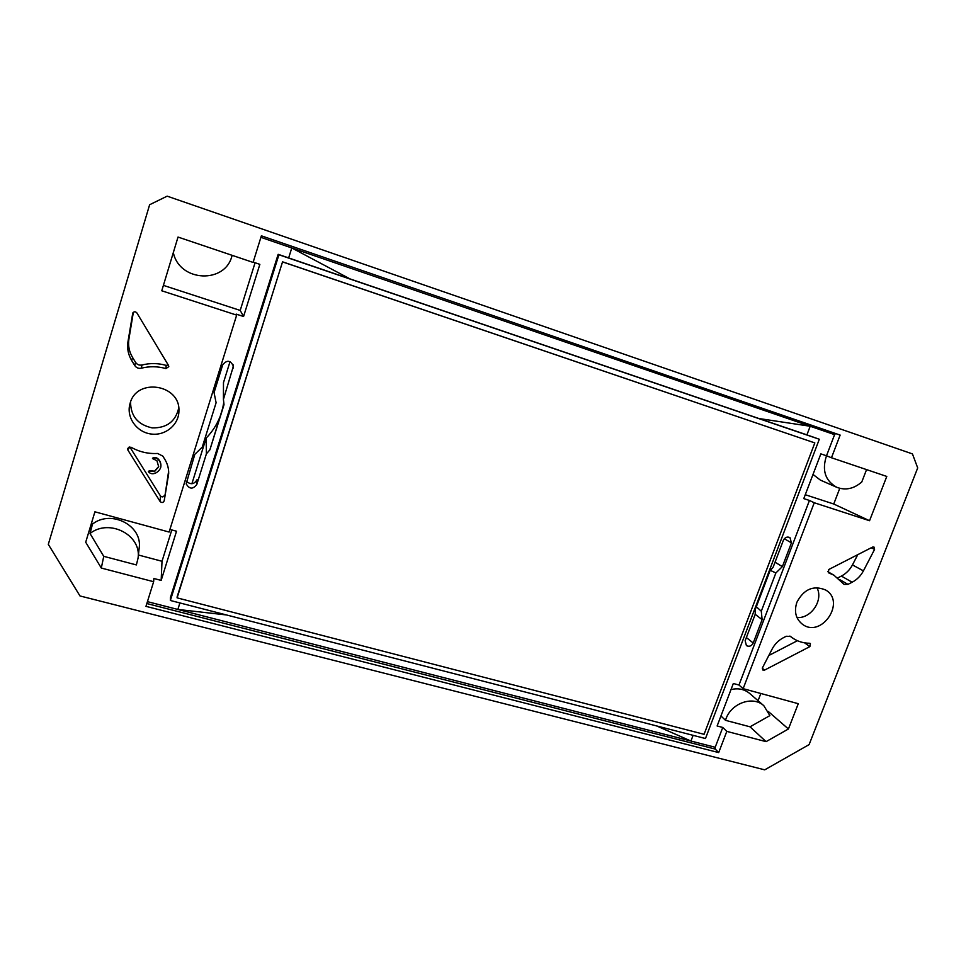 <?xml version="1.0" encoding="UTF-8"?>
<svg xmlns="http://www.w3.org/2000/svg" width="966" height="966" viewBox="0 0 966 966"><rect width="100%" height="100%" fill="white"/><g stroke="black" fill="none" stroke-linecap="round" stroke-linejoin="round"><path stroke-width="1.45" d="M758.962 418.532L350.042 278.908L291.792 247.96L810.184 426.248L758.962 418.532L806.924 434.869L810.184 426.248L834.588 434.64L826.51 455.783L820.846 453.875L803.784 498.613L809.448 500.448L738.966 685.027L733.327 683.481L717.122 725.985L722.761 727.458L715.202 747.261L715.263 749.073L718.692 752.586L145.963 606.346L153.642 581.713L101.309 568.056L85.708 542.228L94.909 511.811L169.11 532.049L236.67 315.121L161.769 290.79L178.022 237.056L253.092 262.414L261.375 235.825L840.142 435.086L831.472 457.751L886.788 476.443L869.545 520.722L814.253 502.755L743.144 688.661L798.278 703.695L788.425 728.992L766.074 741.647L750.027 726.806L725.526 720.334C730.006 703.659 752.659 695.097 763.84 705.723L769.866 715.625L750.027 726.806M656.699 725.949L690.944 741.031L177.853 609.449L226.418 614.944M223.424 399.393L224.015 404.706L209.888 449.83L206.386 453.863L196.798 484.485C192.91 489.496 189.372 489.279 186.184 483.821L194.818 454.334L202.232 447.161L216.106 402.725L214.054 392.619L222.687 364.894C226.853 359.726 230.427 360.137 233.41 366.126L223.424 399.393L223.484 382.584L230.041 361.61M223.967 404.054L209.888 449.83M219.934 416.95C216.746 424.895 212.146 431.947 206.132 438.129L206.386 453.863M223.798 402.303L222.76 407.906M755.207 614.316L762.126 619.641L753.214 643.018C751.524 646.097 749.254 646.966 746.428 645.626L745.148 640.724L755.231 614.255L755.17 609.788L769.999 570.797L773.126 567.235L783.366 540.332C784.972 537.313 787.169 536.396 789.959 537.591L791.432 542.856L782.363 566.631L775.879 572.959L761.293 611.212L756.318 606.745M350.042 278.908L278.16 254.324L170.414 597.58L170.354 600.478L705.47 738.531L819.313 439.252L278.92 254.758L170.354 600.478M260.905 237.346L291.792 247.96L288.653 257.91M762.126 619.641L761.293 611.212M819.313 439.252L806.924 434.869M715.202 747.261L690.944 741.031L693.093 735.343M147.424 601.649L177.853 609.449L179.905 602.941M253.189 262.1L259.854 264.358L243.565 316.51L236.175 314.107L236.67 315.121M169.919 529.428L176.524 531.228L161.165 580.409L153.848 578.489L153.642 581.713M770.349 570.375L775.879 572.959M775.046 562.2L782.363 566.631M816.886 587.618C823.732 599.983 811.186 618.783 796.962 617.54M191.896 483.737L206.132 438.129M178.734 407.966C175.571 421.526 166.72 428.167 152.157 427.89C137.86 424.726 130.664 416.092 130.567 401.989M196.798 484.485L197.088 479.679C194.238 484.401 190.676 484.944 186.414 481.297M79.985 595.95L764.71 769.842L809.097 744.617L917.7 467.93L912.447 453.911L167.154 196.158L149.633 204.732L48.3 544.365L79.985 595.95M233.035 364.593L233.192 368.179M874.568 549.425L863.423 570.87C860.754 575.881 856.999 579.66 852.145 582.22L847.967 584.37L844.067 584.382L833.948 575.217L828.405 572.729L828.78 569.493L872.527 547.106L873.988 547.058L874.568 549.425L871.247 547.758M762.428 667.88L772.112 649.092C774.756 644.105 778.524 640.313 783.426 637.705L786.227 636.268L790.514 636.425L792.265 637.777C797.336 641.339 803.096 643.175 809.544 643.259L810.389 643.525L809.882 646.604L764.565 670.102L762.766 669.993L762.428 667.88M165.935 368.577C157.736 366.271 149.525 366.15 141.302 368.203C138.549 368.734 136.375 367.853 134.769 365.559L131.702 360.56C128.2 354.667 126.957 348.424 127.959 341.795L132.753 313.129C133.984 311.414 135.361 311.342 136.894 312.936L168.482 365.402L168.796 366.645L165.935 368.577L166.164 365.377C158.122 363.119 150.068 362.987 142.002 365.003L141.302 368.203M131.026 447.222C139.285 451.907 148.148 453.984 157.591 453.465L162.831 456.121L164.8 459.297C167.529 463.777 168.821 468.595 168.676 473.726L164.22 500.774C163.194 502.791 161.829 503.032 160.114 501.499L127.923 450.144L127.645 448.622L131.026 447.222M130.12 403.293C136.665 377.416 180.244 384.383 178.915 410.755C179.084 424.472 165.681 435.871 151.457 434.06C137.208 432.526 126.461 418.145 129.746 404.694L130.12 403.293M796.902 602.229C803.905 589.115 813.457 585.034 825.556 589.96C846.373 601.54 821.655 638.526 802.613 624.398C795.779 619.013 793.883 611.623 796.902 602.229M722.761 727.458L726.806 731.383L766.074 741.647M726.806 731.383L718.692 752.586M173.325 252.573C179.471 282.314 225.79 284.125 232.094 255.314M138.041 558.239L139.152 548.253C142.847 525.842 111.344 509.191 92.494 524.091L90.019 533.498C109.412 518.162 141.833 535.212 138.041 558.239L136.363 564.929L103.748 556.331L101.309 568.056M831.472 457.751L826.51 455.783C821.764 470.188 825.157 480.694 836.713 487.275C845.504 490.619 853.859 488.856 861.781 481.974L866.562 469.609M813.01 474.439L820.4 480.114L836.713 487.275M809.448 500.448L814.253 502.755M738.966 685.027L743.144 688.661M763.84 705.723L749.713 693.479C744.484 689.181 738.241 687.877 731.008 689.567M720.938 715.963L725.526 720.334M758.056 700.712L760.834 693.491M768.332 711.507L788.425 728.992M835.566 433.517L834.588 434.64M805.27 494.725L833.743 504.01L869.545 520.722M833.743 504.01L839.768 488.337M138.404 555.003L162.01 561.282L171.791 529.936M162.01 561.282L161.165 580.409M92.494 524.091L91.637 522.654M103.748 556.331L90.019 533.498M163.399 285.368L240.208 310.424L255.072 262.74M240.208 310.424L243.565 316.51M134.769 365.559L135.578 362.395L132.583 357.48C129.154 351.709 127.923 345.574 128.913 339.066L133.344 312.308M135.578 362.395C137.16 364.653 139.297 365.51 142.002 365.003M166.164 365.377L168.217 364.967M168.627 471.179L164.22 500.774M164.474 495.22C163.471 497.2 162.131 497.43 160.441 495.92L129.782 446.908M152.519 458.186C157.337 455.457 161.624 461.82 160.839 466.663M148.414 471.65L148.45 471.263C150.092 470.527 152.073 470.551 154.379 471.336L158.678 466.542M857.784 554.641L852.459 564.917L863.423 570.87M852.459 564.917C849.851 569.843 846.144 573.562 841.374 576.074L837.824 577.897M797.409 640.7L768.815 655.503M156.915 460.673L152.483 458.584C157.301 455.855 161.6 462.231 160.815 467.073C159.583 471.903 152.435 476.54 148.402 471.698C150.092 471.01 152.109 471.01 154.451 471.674L158.678 466.723L156.915 460.673M278.16 254.324L278.92 254.758M177.104 596.94L282.555 261.834L814.821 442.911L704.081 734.305L177.104 597.857L177.104 596.94M177.104 597.857L282.555 261.834M282.796 261.991L814.821 442.911M746.368 637.524L753.214 643.018M784.307 538.75L791.432 542.856M715.263 749.073L146.832 603.545M128.913 339.066L127.959 341.795M132.958 312.73L132.632 313.564M168.495 472.036L168.313 477.168M127.923 450.144L128.478 447.33M160.441 495.92L160.114 501.499M132.583 357.48L131.702 360.56M809.882 646.604L804.581 642.837M762.283 668.267L764.565 670.102M841.374 576.074L852.145 582.22M847.967 584.37L839.768 579.636M827.669 571.594L833.948 575.217M789.874 636.063L792.265 637.777"/></g></svg>
